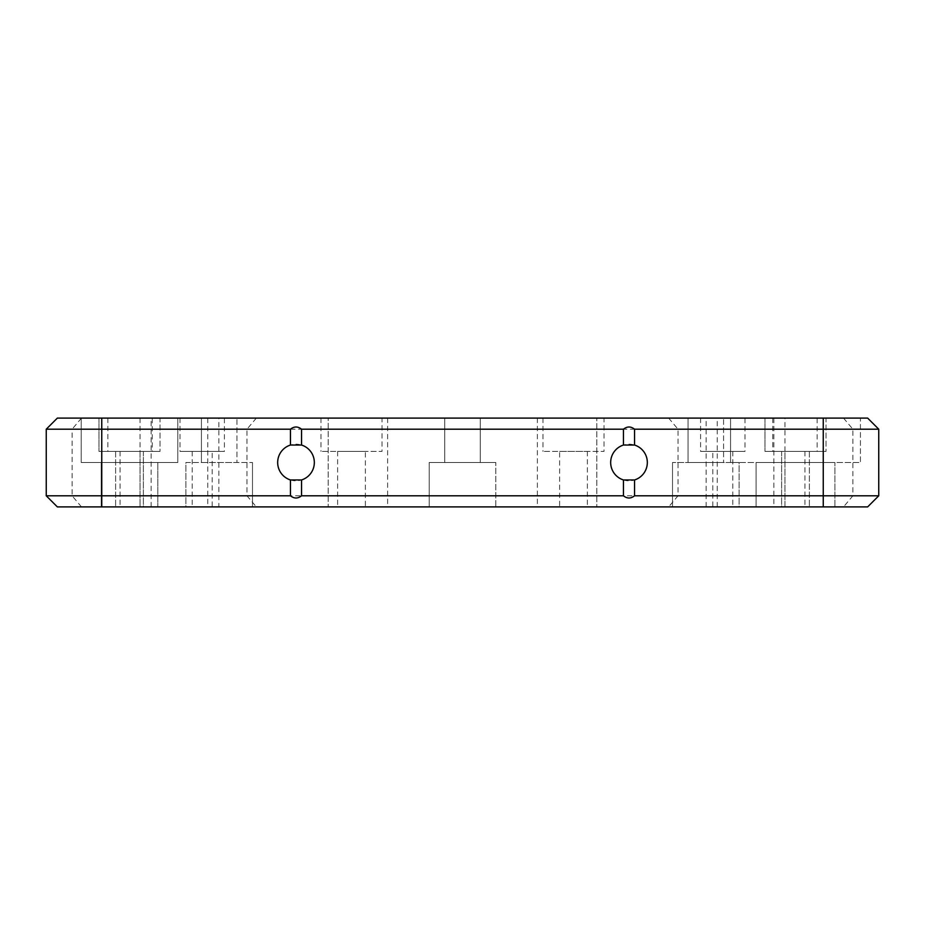<?xml version="1.0" encoding="UTF-8"?>
<svg xmlns="http://www.w3.org/2000/svg" width="925" height="925" viewBox="0 0 925 925"><rect width="100%" height="100%" fill="white"/><g stroke="black" fill="none" stroke-linecap="round" stroke-linejoin="round"><path stroke-width="0.69" stroke-dasharray="4.62 3.47" d="M81.481 418.1L72.104 429.2L46.25 429.2L57.35 418.1L867.65 418.1L878.75 429.2L878.75 495.8L867.65 506.9L57.35 506.9L46.25 495.8L878.75 495.8M236.95 418.1L201.43 418.1L236.95 418.1L236.95 462.5L236.95 418.1M177.785 418.1L81.215 418.1L177.785 418.1L81.215 418.1L177.785 418.1L177.785 462.5L81.215 462.5L177.785 462.5L81.215 462.5L177.785 462.5L177.785 418.1M218.855 418.1L140.045 418.1L218.855 418.1L218.855 506.9L140.045 506.9L218.855 506.9M480.26 418.1L444.74 418.1L480.26 418.1L444.74 418.1L480.26 418.1L480.26 462.5L480.26 418.1M328.19 418.1L596.81 418.1L328.19 418.1L328.19 506.9L328.19 418.1M160.025 418.1L98.975 418.1L160.025 418.1L98.975 418.1L160.025 418.1L160.025 451.4L98.975 451.4L160.025 451.4L160.025 418.1M152.255 418.1L107.855 418.1L152.255 418.1L152.255 451.4L107.855 451.4L152.255 451.4M224.405 418.1L180.005 418.1L224.405 418.1L224.405 451.4L180.005 451.4L224.405 451.4M207.755 418.1L151.145 418.1L207.755 418.1L207.755 506.9L151.145 506.9L207.755 506.9M382.025 418.1L320.975 418.1L382.025 418.1L382.025 451.4L320.975 451.4L382.025 451.4M723.57 418.1L688.05 418.1L723.57 418.1L723.57 462.5L723.57 418.1M784.955 418.1L706.145 418.1L784.955 418.1L784.955 506.9L706.145 506.9L804.935 506.9L784.955 506.9L784.955 451.4L804.935 451.4L784.955 451.4M860.435 418.1L730.565 418.1L860.435 418.1L730.565 418.1L860.435 418.1L860.435 462.5L730.565 462.5L860.435 462.5L730.565 462.5L860.435 462.5L860.435 418.1M604.025 418.1L542.975 418.1L604.025 418.1L604.025 451.4L542.975 451.4L604.025 451.4M826.025 418.1L764.975 418.1L826.025 418.1L764.975 418.1L826.025 418.1L826.025 451.4L764.975 451.4L826.025 451.4L826.025 418.1M744.995 418.1L700.595 418.1L744.995 418.1L744.995 451.4L700.595 451.4L744.995 451.4M773.855 418.1L717.245 418.1L773.855 418.1L773.855 506.9L717.245 506.9L773.855 506.9M817.145 418.1L772.745 418.1L817.145 418.1L817.145 451.4L772.745 451.4L817.145 451.4M81.481 506.9L72.104 495.8L72.104 429.2L878.75 429.2M201.43 462.5L201.43 418.1L201.43 462.5L236.95 462.5L201.43 462.5M444.74 462.5L444.74 418.1L444.74 462.5L480.26 462.5L444.74 462.5L444.74 418.1L444.74 462.5L480.26 462.5L444.74 462.5M596.81 506.9L328.19 506.9L596.81 506.9L596.81 418.1L596.81 506.9M160.025 451.4L98.975 451.4L160.025 451.4M688.05 462.5L688.05 418.1L688.05 462.5L723.57 462.5L688.05 462.5M826.025 451.4L764.975 451.4L826.025 451.4M46.25 429.2L46.25 495.8M185.89 462.5L252.49 462.5L185.89 462.5L185.89 506.9L252.49 506.9L185.89 506.9L185.89 462.5M157.805 462.5L101.195 462.5L157.805 462.5L101.195 462.5L157.805 462.5L157.805 506.9L101.195 506.9L157.805 506.9L101.195 506.9L157.805 506.9L157.805 462.5M495.8 506.9L429.2 506.9L495.8 506.9L429.2 506.9L495.8 506.9L495.8 462.5L429.2 462.5L495.8 462.5L429.2 462.5L495.8 462.5L495.8 506.9M143.375 506.9L115.625 506.9L143.375 506.9L115.625 506.9L143.375 506.9L143.375 451.4L115.625 451.4L143.375 451.4L115.625 451.4L143.375 451.4L143.375 506.9M140.045 418.1L140.045 506.9L120.065 506.9L140.045 506.9L140.045 451.4L120.065 451.4L140.045 451.4M212.195 506.9L192.215 506.9L212.195 506.9L212.195 451.4L192.215 451.4L212.195 451.4M365.375 506.9L337.625 506.9L365.375 506.9L365.375 451.4L337.625 451.4L365.375 451.4M739.11 506.9L672.51 506.9L739.11 506.9L739.11 462.5L672.51 462.5L739.11 462.5L739.11 506.9M834.905 506.9L756.095 506.9L834.905 506.9L756.095 506.9L834.905 506.9L834.905 462.5L756.095 462.5L834.905 462.5L756.095 462.5L834.905 462.5L834.905 506.9M559.625 506.9L587.375 506.9L559.625 506.9L559.625 451.4L587.375 451.4L559.625 451.4M781.625 506.9L809.375 506.9L781.625 506.9L809.375 506.9L781.625 506.9L781.625 451.4L809.375 451.4L781.625 451.4L809.375 451.4L781.625 451.4L781.625 506.9M712.805 506.9L732.785 506.9L712.805 506.9L712.805 451.4L732.785 451.4L712.805 451.4M647.315 462.5A18.315 18.315 0 0 0 619.843 446.636A18.315 18.315 0 0 0 619.843 478.364A18.315 18.315 0 0 0 647.315 462.5M314.315 462.5A18.315 18.315 0 0 0 286.843 446.636A18.315 18.315 0 0 0 286.843 478.364A18.315 18.315 0 0 0 314.315 462.5M252.49 462.5L252.49 506.9L252.49 462.5M429.2 462.5L429.2 506.9L429.2 462.5M672.51 462.5L672.51 506.9L672.51 462.5M843.519 418.1L852.896 429.2L852.896 495.8L843.519 506.9M668.659 418.1L678.037 429.2L678.037 495.8L668.659 506.9M537.379 418.1L537.379 506.9M387.621 418.1L387.621 506.9M256.341 418.1L246.963 429.2L246.963 495.8L256.341 506.9M81.215 418.1L81.215 462.5L81.215 418.1M98.975 418.1L98.975 451.4L98.975 418.1M107.855 418.1L107.855 451.4M180.005 418.1L180.005 451.4M151.145 506.9L151.145 418.1M320.975 418.1L320.975 451.4M706.145 506.9L706.145 418.1M730.565 418.1L730.565 462.5L730.565 418.1M542.975 418.1L542.975 451.4M764.975 418.1L764.975 451.4L764.975 418.1M700.595 418.1L700.595 451.4M717.245 506.9L717.245 418.1M772.745 418.1L772.745 451.4M101.195 506.9L101.195 462.5L101.195 506.9M115.625 451.4L115.625 506.9L115.625 451.4M120.065 451.4L120.065 506.9M192.215 451.4L192.215 506.9M337.625 451.4L337.625 506.9M756.095 506.9L756.095 462.5L756.095 506.9M587.375 451.4L587.375 506.9M809.375 451.4L809.375 506.9L809.375 451.4M732.785 451.4L732.785 506.9M804.935 451.4L804.935 506.9"/><path stroke-width="1.39" d="M823.25 418.1L823.25 429.2L878.75 429.2L867.65 418.1L57.35 418.1L46.25 429.2L46.25 495.8L57.35 506.9L867.65 506.9L878.75 495.8L634.55 495.8L634.55 479.959A18.315 18.315 0 0 0 634.55 445.041L634.55 429.2C630.85 426.275 627.15 426.275 623.45 429.2L301.55 429.2C297.85 426.275 294.15 426.275 290.45 429.2L46.25 429.2M823.25 506.9L823.25 429.2L634.55 429.2M878.75 429.2L878.75 495.8M634.55 445.041L623.45 445.041L623.45 429.2M623.45 445.041A18.315 18.315 0 0 0 623.45 479.959L634.55 479.959M301.55 495.8L301.55 479.959A18.315 18.315 0 0 0 301.55 445.041L290.45 445.041A18.315 18.315 0 0 0 290.45 479.959L290.45 495.8C294.15 498.725 297.85 498.725 301.55 495.8L623.45 495.8L623.45 479.959M301.55 445.041L301.55 429.2M290.45 445.041L290.45 429.2M290.45 495.8L46.25 495.8M623.45 495.8C627.15 498.725 630.85 498.725 634.55 495.8M290.45 479.959L301.55 479.959M101.75 418.1L101.75 506.9"/></g></svg>
